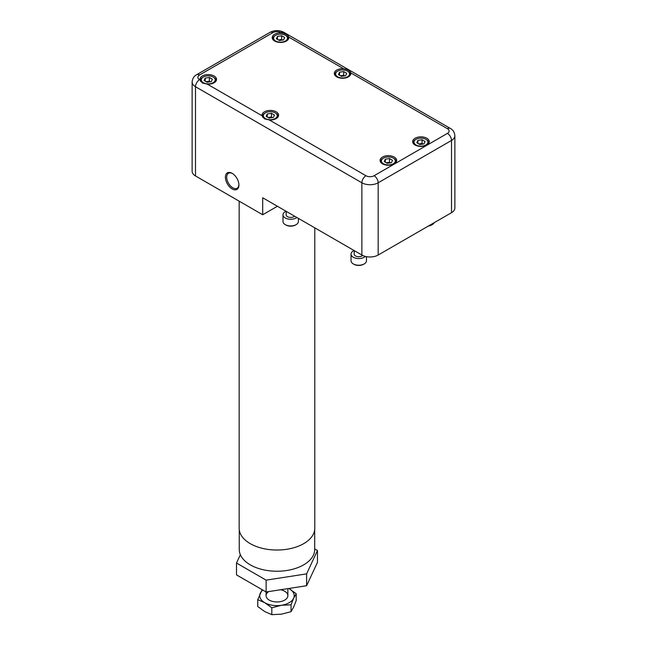<?xml version="1.0" encoding="UTF-8"?>
<svg xmlns="http://www.w3.org/2000/svg" width="647" height="647" viewBox="0 0 647 647"><rect width="100%" height="100%" fill="white"/><g stroke="black" fill="none" stroke-linecap="round" stroke-linejoin="round"><path stroke-width="0.97" d="M240.36 554.705L236.495 563.027L266.127 580.141L306.605 573.873L317.459 550.508L314.701 548.915M236.495 563.027L236.495 574.884L266.127 591.989L306.605 585.729L317.459 562.356L317.459 550.508M266.127 580.141L266.127 591.989M306.605 573.873L306.605 585.729M262.148 589.692L257.749 599.664L264.785 602.713L271.821 607.792L281.437 605.285L291.053 604.816L293.625 598.249L296.205 593.72L288.877 588.471A17.243 9.956 180 0 1 289.169 588.641A17.243 9.956 180 0 1 293.625 598.249A17.243 9.956 180 0 1 281.437 605.285A17.243 9.956 180 0 1 264.785 602.713A17.243 9.956 180 0 1 260.329 593.097A17.243 9.956 180 0 1 262.763 590.048M280.612 589.749A10.886 6.284 180 0 1 284.672 600.117A10.886 6.284 180 0 1 269.589 600.295A10.886 6.284 180 0 1 268.699 591.593M257.749 599.664L257.749 606.522L264.785 611.601L271.821 614.65L281.437 614.181L291.053 611.674L293.625 607.137L296.205 600.578L296.205 593.72M271.821 607.792L271.821 614.65M291.053 604.816L291.053 611.674M434.234 222.665A7.715 4.456 180 0 1 432.253 224.63L431.614 225.002A6.802 3.931 180 0 1 428.379 226.046M432.253 224.63A7.715 4.456 180 0 1 428.84 225.779M298.413 218.395L298.413 221.484A7.715 4.456 180 0 1 296.156 224.63L295.517 225.002A6.802 3.931 180 0 1 285.893 225.002L285.246 224.63A7.715 4.456 180 0 1 282.99 221.484L282.99 214.82A7.715 4.456 180 0 1 286.063 211.262M294.579 216.179A4.537 2.62 180 0 1 293.908 216.672A4.537 2.62 180 0 1 288.966 217.238A4.537 2.62 180 0 1 286.168 214.82L286.168 211.318M296.86 217.497A7.715 4.456 180 0 1 296.156 217.966A7.715 4.456 180 0 1 287.753 218.929A7.715 4.456 180 0 1 282.99 214.82M295.517 225.002L296.156 224.63A7.715 4.456 180 0 1 285.246 224.63M366.461 256.657L366.461 260.773A7.715 4.456 180 0 1 364.204 263.919L363.565 264.291A6.802 3.931 180 0 1 353.941 264.291L353.294 263.919A7.715 4.456 180 0 1 351.038 260.773L351.038 254.101A7.715 4.456 180 0 1 354.111 250.551M362.652 255.444A4.537 2.62 180 0 1 357.548 256.633A4.537 2.62 180 0 1 354.216 254.101L354.216 250.607M365.345 256.406A7.715 4.456 180 0 1 356.675 258.396A7.715 4.456 180 0 1 351.038 254.101M364.204 263.919A7.715 4.456 180 0 1 353.294 263.919M390.489 162.842L389.486 162.26L386.251 162.761M423.081 144.022L422.07 143.44L418.844 143.941M210.364 81.765L209.353 81.182L206.126 81.684M272.411 117.592L271.408 117.01L268.182 117.503M282.65 40.025L281.639 39.451L278.412 39.944M389.486 158.555L385.337 159.194L384.229 161.588L387.262 163.343L391.403 162.696L392.519 160.31L389.486 158.555L389.486 162.26M385.337 162.227L385.337 159.194M422.07 139.736L417.93 140.383L416.822 142.777L419.854 144.524L423.995 143.885L425.103 141.491L422.07 139.736L422.07 143.44M417.93 143.416L417.93 140.383M344.697 75.853L343.694 75.27L340.468 75.772M205.212 78.117L204.096 80.511L207.129 82.266L211.278 81.619L212.386 79.225L209.353 77.478L205.212 78.117L205.212 81.15M209.353 81.182L209.353 77.478M271.408 113.306L267.26 113.945L266.152 116.339L269.184 118.086L273.325 117.447L274.441 115.053L271.408 113.306L271.408 117.01M267.26 116.978L267.26 113.945M281.639 35.747L277.498 36.386L276.382 38.78L279.415 40.526L283.564 39.888L284.672 37.494L281.639 35.747L281.639 39.451M277.498 39.418L277.498 36.386M393.279 163.78A6.939 4.003 180 0 1 383.461 163.78A6.939 4.003 180 0 1 383.461 158.119A6.939 4.003 180 0 1 393.279 158.119A6.939 4.003 180 0 1 393.279 163.78M425.872 144.968A6.939 4.003 180 0 1 416.053 144.968A6.939 4.003 180 0 1 416.053 139.299A6.939 4.003 180 0 1 425.872 139.299A6.939 4.003 180 0 1 425.872 144.968M343.694 71.566L339.546 72.213L338.438 74.599L341.47 76.354L345.619 75.715L346.727 73.321L343.694 71.566L343.694 75.27M339.546 75.246L339.546 72.213M214.95 78.829A6.939 4.003 180 0 1 206.45 83.738A6.939 4.003 180 0 1 203.336 77.033A6.939 4.003 180 0 1 213.154 77.033A6.939 4.003 180 0 1 214.95 78.829M275.201 118.53A6.939 4.003 180 0 1 265.391 118.53A6.939 4.003 180 0 1 265.391 112.861A6.939 4.003 180 0 1 275.201 112.861A6.939 4.003 180 0 1 275.201 118.53M285.44 40.971A6.939 4.003 180 0 1 275.622 40.971A6.939 4.003 180 0 1 275.622 35.302A6.939 4.003 180 0 1 285.44 35.302A6.939 4.003 180 0 1 285.44 40.971M380.792 162.405A7.715 4.456 180 0 1 380.662 161.58A7.715 4.456 180 0 1 382.919 158.426L383.461 158.119M393.279 158.119L393.829 158.426A7.715 4.456 180 0 1 396.085 161.58A7.715 4.456 180 0 1 395.948 162.405M413.384 143.585A7.715 4.456 180 0 1 413.255 142.761A7.715 4.456 180 0 1 415.511 139.615L416.053 139.299M425.872 139.299L426.413 139.615A7.715 4.456 180 0 1 428.678 142.761A7.715 4.456 180 0 1 428.54 143.585M347.488 76.791A6.939 4.003 180 0 1 337.677 76.791A6.939 4.003 180 0 1 337.677 71.13A6.939 4.003 180 0 1 347.488 71.13A6.939 4.003 180 0 1 347.488 76.791M213.154 77.033L213.696 77.349A7.715 4.456 180 0 1 215.694 79.346A7.715 4.456 180 0 1 215.952 80.503A7.715 4.456 180 0 1 215.823 81.32M200.756 81.562A7.715 4.456 180 0 1 200.53 80.503A7.715 4.456 180 0 1 202.786 77.349L203.336 77.033M262.803 117.382A7.715 4.456 180 0 1 262.585 116.323A7.715 4.456 180 0 1 264.841 113.176L265.391 112.861M275.201 112.861L275.751 113.176A7.715 4.456 180 0 1 278.008 116.323A7.715 4.456 180 0 1 277.87 117.147M272.953 39.588A7.715 4.456 180 0 1 272.816 38.763A7.715 4.456 180 0 1 275.072 35.617L275.622 35.302M285.44 35.302L285.982 35.617A7.715 4.456 180 0 1 288.238 38.763A7.715 4.456 180 0 1 288.109 39.588M335 75.416A7.715 4.456 180 0 1 334.871 74.591A7.715 4.456 180 0 1 337.127 71.445L337.677 71.13M347.488 71.13L348.037 71.445A7.715 4.456 180 0 1 350.294 74.591A7.715 4.456 180 0 1 350.164 75.416M382.506 163.837A8.298 4.788 0 0 0 391.548 164.88A8.298 4.788 0 0 0 396.668 160.456A8.298 4.788 0 0 0 388.37 155.66A8.298 4.788 0 0 0 380.072 160.456A8.298 4.788 0 0 0 382.506 163.837M415.099 145.025A8.298 4.788 0 0 0 424.141 146.06A8.298 4.788 0 0 0 429.26 141.636A8.298 4.788 0 0 0 420.962 136.849A8.298 4.788 0 0 0 412.665 141.636A8.298 4.788 0 0 0 415.099 145.025M200.004 79.921L202.374 82.994L207.291 84.134A8.298 4.788 0 0 0 216.535 79.371A8.298 4.788 0 0 0 208.245 74.583A8.298 4.788 0 0 0 199.947 79.371A8.298 4.788 0 0 0 200.004 79.921L199.575 79.678A5.758 3.324 120 0 0 195.499 86.73A11.525 6.656 180 0 1 192.127 82.032L192.127 171.253A11.525 6.656 0 0 0 195.499 175.96L262.698 214.755L277.409 206.264M262.051 115.748L264.429 118.822L269.346 119.962A8.298 4.788 0 0 0 278.59 115.198A8.298 4.788 0 0 0 270.292 110.411A8.298 4.788 0 0 0 262.003 115.198A8.298 4.788 0 0 0 262.051 115.748L207.291 84.134M281.477 32.884A8.298 4.788 0 0 0 272.233 37.639A8.298 4.788 0 0 0 274.66 41.028A8.298 4.788 0 0 0 283.701 42.063A8.298 4.788 0 0 0 288.829 37.639A8.298 4.788 0 0 0 288.772 37.089C288.028 34.978 285.594 33.579 281.477 32.884L281.049 32.633A5.758 3.324 0 0 0 272.905 32.633L199.575 74.971A5.758 3.324 0 0 0 199.575 79.678M343.533 68.711A8.298 4.788 0 0 0 334.289 73.467A8.298 4.788 0 0 0 336.715 76.856A8.298 4.788 0 0 0 345.757 77.891A8.298 4.788 0 0 0 350.876 73.467A8.298 4.788 0 0 0 350.828 72.917C350.084 70.806 347.649 69.407 343.533 68.711L288.772 37.089M199.575 74.971A5.758 3.324 60 0 0 196.696 74.688L270.025 32.35C274.66 30.021 279.294 30.021 283.928 32.35L450.304 128.405C453.021 129.812 454.542 132.263 454.873 135.749L454.873 207.994A11.525 6.656 180 0 1 451.501 212.693L378.171 255.031A11.525 6.656 180 0 1 361.875 255.031L262.698 197.772L262.698 214.755M232.499 173.533A8.637 4.99 -120 0 0 228.496 173.275A8.637 4.99 -120 0 0 227.178 180.198A8.637 4.99 -120 0 0 232.815 187.808A8.637 4.99 -120 0 0 237.134 188.237A8.637 4.99 -120 0 0 238.913 184.646M232.168 173.331L232.168 173.331A9.559 5.516 60 0 1 238.921 185.034A9.559 5.516 60 0 1 232.168 188.94A9.559 5.516 60 0 1 225.407 177.229A9.559 5.516 60 0 1 232.168 173.331M239.164 201.168L239.164 528.203A37.809 21.828 0 0 0 250.243 543.642A37.809 21.828 0 0 0 291.449 548.373A37.809 21.828 0 0 0 314.79 528.203L314.79 227.849M239.253 529.675L239.253 549.465A37.728 21.78 0 0 0 250.3 564.863A37.728 21.78 0 0 0 291.417 569.586A37.728 21.78 0 0 0 314.701 549.465L314.701 529.675M269.346 119.962L365.951 175.733A5.758 3.324 0 0 0 374.095 175.733A5.758 3.324 60 0 1 378.171 182.786A11.525 6.656 180 0 1 361.875 182.786L195.499 86.73L195.499 175.96M374.095 175.733L447.425 133.395A5.758 3.324 60 0 1 451.501 140.456L378.171 182.786L378.171 255.031M365.951 175.733A5.758 3.324 120 0 0 361.875 182.786L361.875 255.031M447.425 133.395A5.758 3.324 0 0 0 447.425 128.688L350.828 72.917M450.304 128.405A5.758 3.324 120 0 0 447.425 128.688M454.873 135.749A11.525 6.656 180 0 1 451.501 140.456L451.501 212.693M270.025 32.35A5.758 3.324 60 0 1 272.905 32.633M283.928 32.35A5.758 3.324 120 0 0 281.049 32.633M266.087 591.965L266.087 595.677M287.866 588.633L287.866 595.677M380.662 161.58L380.662 162.219M396.085 161.58L396.085 162.219M413.255 142.761L413.255 143.399M428.678 142.761L428.678 143.399M200.53 80.503L200.53 81.231M215.952 80.503L215.952 81.142M262.585 116.323L262.585 117.058M278.008 116.323L278.008 116.97M272.816 38.763L272.816 39.402M288.238 38.763L288.238 39.402M334.871 74.591L334.871 75.23M350.294 74.591L350.294 75.23M196.696 74.688C193.979 76.095 192.458 78.538 192.127 82.032"/></g></svg>
